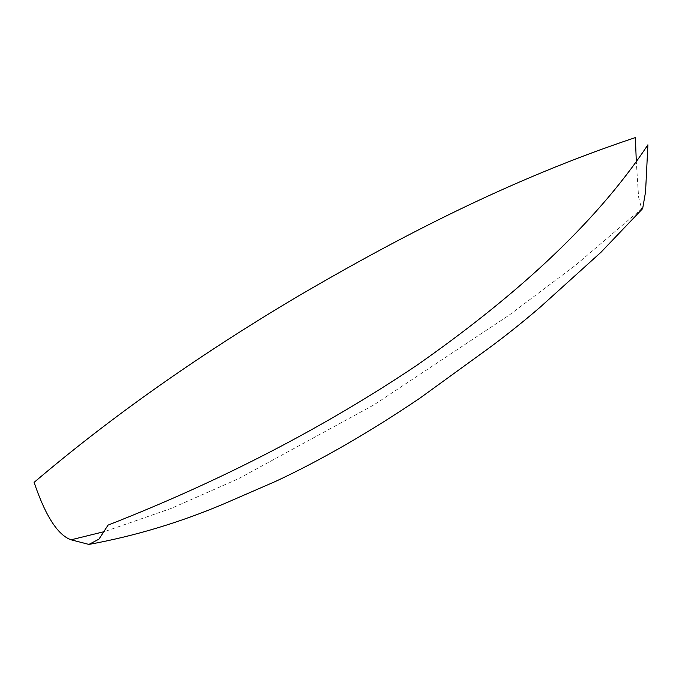 <?xml version="1.0" encoding="UTF-8"?>
<svg xmlns="http://www.w3.org/2000/svg" width="682" height="682" viewBox="0 0 682 682"><rect width="100%" height="100%" fill="white"/><g stroke="black" fill="none" stroke-linecap="round" stroke-linejoin="round"><path stroke-width="0.51" stroke-dasharray="3.41 2.56" d="M642.649 208.624L641.634 208.811L575.796 265.042L508.823 315.365L373.821 404.955L238.495 478.721L171.242 508.388L104.84 531.491L171.242 508.388L238.495 478.721L373.821 404.955L508.823 315.365L575.796 265.042L641.634 208.811L638.582 197.055L636.315 161.719"/><path stroke-width="1.02" d="M88.899 544.424L98.941 539.164L108.097 525.089C220.772 481.023 323.652 427.785 416.753 365.364C508.84 300.915 593.025 227.652 647.9 144.806L645.556 191.915L642.649 208.624L600.97 252.272L540.366 307.019C520.059 324.513 499.539 340.659 478.807 355.45L420.001 398.1C371.11 431.135 322.313 459.591 275.605 481.39L224.148 503.751C179.86 522.506 134.78 536.061 88.899 544.424L71.099 539.803L104.84 531.491L71.099 539.803C57.825 535.157 45.489 516.01 34.1 482.37C110.518 417.375 198.326 355.424 297.523 296.534C398.774 237.37 509.573 179.477 635.377 137.576L636.315 161.719"/></g></svg>
